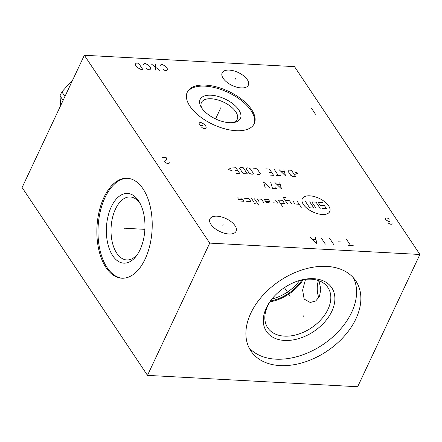 <?xml version="1.0" encoding="UTF-8"?>
<svg xmlns="http://www.w3.org/2000/svg" width="442" height="442" viewBox="0 0 442 442"><rect width="100%" height="100%" fill="white"/><g stroke="black" fill="none" stroke-linecap="round" stroke-linejoin="round"><path stroke-width="0.66" d="M419.9 254.476L294.516 66.632L84.339 55.261L22.1 187.524L147.484 375.368L357.661 386.739L419.9 254.476L209.723 243.106L147.484 375.368M84.339 55.261L209.723 243.106M103.958 197.408A50.04 27.592 93.1 0 1 127.246 178.275A50.04 27.592 93.1 0 1 150.352 207.033A50.04 27.592 93.1 0 1 145.12 259.073A50.04 27.592 93.1 0 1 121.837 278.211A50.04 27.592 93.1 0 1 98.732 249.454A50.04 27.592 93.1 0 1 103.958 197.408M189.938 106.224A37.006 18.31 -154.8 0 1 187.281 92.14A37.006 18.31 -154.8 0 1 216.823 86.991A37.006 18.31 -154.8 0 1 251.592 109.561A37.006 18.31 -154.8 0 1 254.249 123.65A37.006 18.31 -154.8 0 1 224.707 128.799A37.006 18.31 -154.8 0 1 189.938 106.224M210.972 224.442A14.464 7.155 -154.8 0 1 209.933 218.934A14.464 7.155 -154.8 0 1 221.481 216.923A14.464 7.155 -154.8 0 1 235.072 225.746A14.464 7.155 -154.8 0 1 236.111 231.254A14.464 7.155 -154.8 0 1 224.564 233.266A14.464 7.155 -154.8 0 1 210.972 224.442M223.199 78.356A14.464 7.155 -154.8 0 1 222.16 72.847A14.464 7.155 -154.8 0 1 233.708 70.836A14.464 7.155 -154.8 0 1 247.299 79.659A14.464 7.155 -154.8 0 1 248.338 85.168A14.464 7.155 -154.8 0 1 236.79 87.179A14.464 7.155 -154.8 0 1 223.199 78.356M250.835 313.146A63.073 42.371 -33.7 0 1 303.278 269.537A63.073 42.371 -33.7 0 1 355.843 280.968A63.073 42.371 -33.7 0 1 355.921 318.831A63.073 42.371 -33.7 0 1 303.477 362.44A63.073 42.371 -33.7 0 1 250.918 351.009A63.073 42.371 -33.7 0 1 250.835 313.146M353.478 277.902A63.073 42.371 -33.7 0 1 351.633 312.406A63.073 42.371 146.3 0 1 301.814 355.164A63.073 42.371 146.3 0 1 248.99 347.65M266.371 307.792A39.277 26.382 -33.7 0 1 272.034 298.858A39.277 26.382 -33.7 0 1 299.582 280.471A39.277 26.382 -33.7 0 1 331.809 311.334A39.277 26.382 -33.7 0 1 284.56 340.445A39.277 26.382 -33.7 0 1 266.371 307.792M298.919 280.67A36.205 24.321 -33.7 0 1 327.942 287.571A36.205 24.321 -33.7 0 1 327.986 309.301A36.205 24.321 146.3 0 1 297.886 334.334A36.205 24.321 146.3 0 1 267.714 327.771A36.205 24.321 146.3 0 1 267.664 306.041A36.205 24.321 -33.7 0 1 272.471 298.322M319.03 280.758L320.809 289.173L319.478 296.554L315.682 300.996L310.223 302.483L304.146 299.074L302.615 290.09L305.521 279.377M269.968 301.864A36.205 24.321 146.3 0 0 303.151 279.714M318.428 280.543A15.768 8.696 -86.9 0 0 318.897 297.637M270.57 300.941A35.111 23.586 146.3 0 0 302.068 279.919M272.023 298.908A34.227 22.995 146.3 0 0 299.632 280.482M137.81 253.852A31.537 17.387 -86.9 0 1 126.76 259.946A31.537 17.387 -86.9 0 1 112.196 241.824A31.537 17.387 -86.9 0 1 115.495 209.022A31.537 17.387 93.1 0 1 130.169 196.961A31.537 17.387 93.1 0 1 140.495 204.215M201.723 107.981A19.763 9.779 -154.8 0 1 201.453 102.522A19.763 9.779 -154.8 0 1 217.226 99.77A19.763 9.779 -154.8 0 1 235.796 111.826A19.763 9.779 25.2 0 1 237.216 119.351A19.763 9.779 25.2 0 1 232.835 122.622M201.701 107.947A22.288 11.028 25.2 0 0 234.172 122.434A22.288 11.028 25.2 0 0 238.835 109.959A22.288 11.028 -154.8 0 0 211.867 95.273A22.288 11.028 -154.8 0 0 201.016 106.831A22.288 11.028 -154.8 0 0 201.701 107.947M253.979 124.169A37.006 18.31 25.2 0 0 251.095 110.622A37.006 18.31 -154.8 0 0 216.867 88.196A37.006 18.31 -154.8 0 0 187.049 92.676M111.307 206.795A34.901 19.244 -86.9 0 0 111.29 253.294A34.901 19.244 -86.9 0 0 136.948 255.144A34.901 19.244 -86.9 0 0 140.015 249.807A34.901 19.244 93.1 0 0 139.777 202.834A34.901 19.244 93.1 0 0 111.307 206.795M127.804 178.314A50.04 27.592 93.1 0 0 105.08 197.469A50.04 27.592 -86.9 0 0 99.754 249.05A50.04 27.592 -86.9 0 0 122.401 278.228M64.946 96.472L61.88 91.881L72.864 79.643M63.101 100.389L60.035 95.798A41.128 27.625 -33.7 0 1 60.897 93.837A41.128 27.625 -33.7 0 1 61.88 91.881M60.587 105.737L60.035 95.798M303.201 315.721L303.555 316.251M290.167 296.195L284.444 287.62M220.608 108.229L220.923 107.555L220.608 108.229M220.265 108.953L215.574 118.931M222.867 225.431L223.182 224.757M235.089 79.345L235.409 78.67M353.213 245.625L347.959 245.338M350.589 245.481L346.44 239.266M341.683 242.006L338.528 241.835M333.776 244.57L329.622 238.354M325.367 244.117L321.218 237.901M310.179 237.304L316.958 243.664L315.439 237.586M315.77 239.603L312.616 239.431M322.229 214.48A15.138 7.492 25.2 0 0 328.616 205.834A15.138 7.492 25.2 0 0 309.776 195.823A15.138 7.492 25.2 0 0 303.394 204.469A15.138 7.492 25.2 0 0 322.229 214.48M273.338 202.845L277.543 203.071L275.465 199.961M280.344 203.221L284.549 203.447L282.471 200.342L278.267 200.11L282.416 206.331M286.002 197.535L283.2 197.381L287.35 203.602M291.554 203.828L289.477 200.718L285.272 200.491M292.908 200.906L294.985 204.016L299.19 204.243M297.112 201.132L301.262 207.348M265.636 201.425L269.841 201.651L268.46 199.58L264.255 199.353L266.333 202.464L269.134 202.613M263.526 202.309L261.454 199.204L257.25 198.977L259.327 202.082M254.448 198.823L258.598 205.044M251.647 198.673L253.719 201.779M255.283 203.364L254.233 203.309M246.713 201.403L250.918 201.629L248.84 198.519L244.641 198.292M239.708 201.022L243.912 201.248L242.873 199.696L238.669 199.469L237.636 197.911L241.835 198.143M315.975 208.149L311.825 201.928L316.03 202.154L320.179 208.375M309.726 201.812L313.875 208.033L309.671 207.806L305.521 201.585M322.284 208.486L326.483 208.712L324.411 205.607L320.207 205.381L318.129 202.27L322.334 202.497M274.941 182.552L281.493 188.9L279.742 182.811M280.129 184.546L276.924 184.369M270.736 182.325L272.482 188.414L276.686 188.64L275.797 187.309M270.079 188.281L263.526 181.933L265.277 188.021M295.599 174.192L298.013 173.181L294.018 171.822M291.427 170.258L288.427 170.093L287.819 170.916L290.781 175.358L292.576 176.314L295.576 176.474L291.427 170.258M279.018 169.584L285.571 175.933L283.819 169.844M284.206 171.579L281.002 171.402M274.211 169.325L278.366 175.546M280.764 175.673L275.963 175.413M269.957 175.087L273.559 175.281L269.41 169.065L265.808 168.872M269.377 172.49L271.78 172.618M257.349 174.408L259.747 174.535L260.355 173.712L257.393 169.269L255.598 168.319L253.194 168.187M250.387 168.894L248.592 167.938L246.791 167.838L246.183 168.662L249.15 173.104L250.94 174.06L252.741 174.159L253.349 173.336L250.387 168.894M243.188 167.645L240.183 167.485L239.575 168.308L242.542 172.75L244.338 173.7L247.338 173.866L243.188 167.645M236.127 173.258L239.73 173.452L235.58 167.236L231.978 167.037M235.553 170.656L237.951 170.789M230.564 168.391L228.149 169.402L232.144 170.761M389.546 219.121L387.28 218L386.225 217.939L385.523 218.403L385.164 219.381L388.651 221.569L387.943 222.033L388.109 223.039L390.38 224.16L391.43 224.216L392.137 223.757M389.7 221.624L388.651 221.569M161.943 157.358L166.142 157.584L166.656 159.109L166.297 160.087L164.706 161.501L165.402 162.54L167.667 163.662L168.717 163.717L169.601 162.767M201.806 127.545L204.077 128.666L205.127 128.727L205.828 128.263L206.187 127.285L205.679 125.76L204.116 124.174L200.977 122.506L199.922 122.451L199.038 123.401L200.425 125.473L202.524 125.589M163.065 69.51L165.336 70.632L166.385 70.687L167.093 70.228L167.452 69.245L166.938 67.72L165.374 66.134L162.236 64.471L161.186 64.41L160.302 65.361M159.556 70.317L151.203 63.869M155.407 64.101L155.352 70.09M146.252 68.598L148.523 69.72L149.573 69.775L150.274 69.317L150.634 68.339L150.125 66.808L148.562 65.228L145.424 63.56L144.368 63.504L143.484 64.455M142.738 69.405L138.589 63.189L136.49 63.073L135.782 63.538L135.423 64.515L135.937 66.04L137.501 67.626L140.639 69.295L142.738 69.405M315.472 114.218L311.323 107.997M124.898 228.26L124.185 228.221L124.898 228.26M125.661 228.304L144.877 229.343"/></g></svg>
